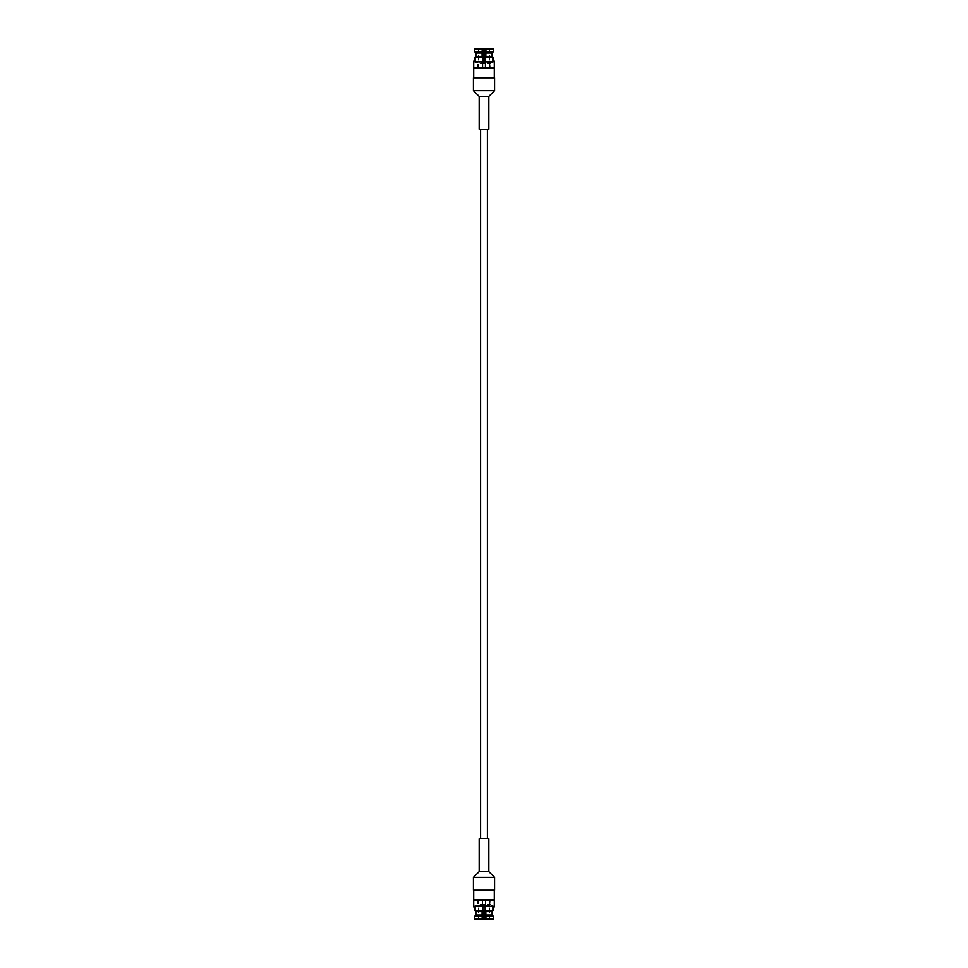 <?xml version="1.0" encoding="UTF-8"?>
<svg xmlns="http://www.w3.org/2000/svg" width="968" height="968" viewBox="0 0 968 968"><rect width="100%" height="100%" fill="white"/><g stroke="black" fill="none" stroke-linecap="round" stroke-linejoin="round"><path stroke-width="0.73" stroke-dasharray="4.84 3.63" d="M479.172 838.712L488.828 838.712M479.172 871.551L488.828 871.551M473.425 877.298L494.575 877.298M473.425 890.161L494.575 890.161M473.715 890.161L494.285 890.161L473.715 890.161M482.197 838.712L487.4 838.712L482.197 838.712M492.288 900.446L475.711 900.446L492.288 900.446M492.288 900.313L475.711 900.313M474.501 918.463L483.044 918.463L483.02 919.6L483.274 905.31L491.006 905.31L484.726 905.31L484.98 919.6L490.933 919.6L490.97 905.31L490.933 919.6L484.98 919.6L484.956 918.463L493.499 918.463M490.97 905.31L492.143 905.31L492.107 911.541L492.119 905.31L490.97 905.31M493.499 916.394L484.92 916.394L484.956 918.463M493.099 919.6L484.98 919.6L484.726 905.31L484.92 916.394M475.905 914.966L483.105 914.966L483.274 905.31L483.02 919.6L477.067 919.6L477.03 905.31L477.067 919.6L483.02 919.6L474.901 919.6M484.835 911.541L484.726 905.31L476.994 905.31L484.726 905.31L483.274 905.31L483.165 911.541L492.107 911.541L485.428 911.541L485.428 900.446L485.428 911.541L492.301 911.541M483.044 918.463L483.08 916.394L474.501 916.394M475.857 900.446L492.143 900.446L475.857 900.446L485.428 901.026M475.881 905.31L477.03 905.31L475.881 905.31L475.893 911.541L475.881 905.31M483.105 914.966L483.08 916.394M492.095 914.966L484.895 914.966M475.699 911.541L482.572 911.541L482.572 900.446L482.572 911.541L475.893 911.541L483.165 911.541M482.572 901.026L475.288 900.446L494.285 900.446M477.575 899.308L490.425 899.308L477.575 899.308L477.575 904.741L490.425 904.741L476.994 905.31M493.099 900.167L474.901 900.167L493.099 900.167M494.285 900.167L473.715 900.167M482.572 906.169L473.715 906.169M494.285 906.169L485.428 906.169M475.288 900.446L473.715 900.446M485.428 910.852L493.002 910.852M474.998 910.852L482.572 910.852M483.431 912.449L484.569 912.449L483.431 912.449L484.569 912.449L483.431 912.449L483.552 914.167L481.761 914.167L482.149 919.31L481.786 912.449L481.761 914.167L483.552 914.167L483.952 919.31L483.431 912.449L483.952 919.31L482.645 919.31L482.887 912.449L481.713 912.449L482.887 912.449L483.226 918.741L482.149 919.31L483.952 919.31L482.149 919.31L483.952 919.31L483.226 918.741L483.903 918.741L483.431 912.449M486.214 912.449L485.113 912.449L485.355 919.31L485.113 912.449L486.287 912.449L485.851 919.31L486.214 912.449M485.851 919.31L484.048 919.31L484.569 912.449L484.048 919.31L484.569 912.449L484.048 919.31L485.851 919.31M485.355 919.31L484.048 919.31L485.355 919.31M484.448 914.167L486.238 914.167L484.448 914.167M482.742 912.449L482.572 910.162L485.428 910.162L482.572 910.162L484 909.593L485.428 910.162L485.258 912.449M484.097 918.741L484.774 918.741L484.097 918.741M486.287 919.31L481.713 919.31L486.287 919.31L486.287 912.449M484.968 919.31L483.032 919.31M484 899.308L489.578 899.308L484 899.308M485.803 129.288L480.6 129.288L485.803 129.288M488.828 129.288L479.172 129.288M488.828 96.449L479.172 96.449M494.575 90.702L473.425 90.702M494.575 77.839L473.425 77.839M473.715 77.839L494.285 77.839L473.715 77.839M492.288 67.554L475.288 67.554L492.288 67.554M475.711 67.687L492.288 67.687M490.933 48.4L484.98 48.4L490.933 48.4L490.97 62.69L484.726 62.69L484.98 48.4L484.726 62.69L477.03 62.69L477.067 48.4L476.994 62.69L492.143 62.69L492.107 56.459L492.119 62.69L490.97 62.69L490.933 48.4L493.099 48.4L490.933 48.4M474.901 48.4L483.02 48.4L477.067 48.4L483.02 48.4L483.274 62.69L483.02 48.4L483.044 49.537L474.501 49.537M475.857 67.554L485.428 67.554M475.881 62.69L477.03 62.69L475.881 62.69L475.893 56.459L475.881 62.69M482.572 56.459L475.893 56.459L483.165 56.459L483.044 49.537M482.572 57.148L482.572 66.974L475.288 67.554M485.428 57.148L485.428 66.974M492.095 53.034L484.895 53.034L484.835 56.459L492.107 56.459L485.428 56.459M474.501 51.606L483.08 51.606M475.905 53.034L483.105 53.034M477.575 68.692L490.425 68.692L477.575 68.692L477.575 63.259L490.425 63.259L476.994 62.69M483.274 62.69L483.165 56.459L484.835 56.459L484.726 62.69L483.274 62.69M484.895 53.034L484.92 51.606L493.499 51.606M484.92 51.606L484.956 49.537L493.499 49.537M484.956 49.537L484.98 48.4L493.099 48.4M493.099 67.833L474.901 67.833L493.099 67.833M473.715 67.833L494.285 67.833M473.715 61.831L494.285 61.831M473.715 67.554L494.285 67.554M475.699 56.459L492.301 56.459M493.002 57.148L474.998 57.148M483.431 55.551L484.569 55.551L483.431 55.551L484.569 55.551L483.431 55.551L483.552 53.833L481.761 53.833L482.149 48.69L481.786 55.551L481.761 53.833L483.552 53.833L483.952 48.69L483.431 55.551L483.952 48.69L482.645 48.69L482.887 55.551L481.713 55.551L482.887 55.551L483.226 49.259L482.149 48.69L483.952 48.69L482.149 48.69L483.952 48.69L483.226 49.259L483.903 49.259L483.431 55.551M486.214 55.551L485.113 55.551L485.355 48.69L485.113 55.551L486.287 55.551L485.851 48.69L486.214 55.551M485.851 48.69L484.048 48.69L484.569 55.551L484.048 48.69L484.569 55.551L484.048 48.69L485.851 48.69M485.355 48.69L484.048 48.69L485.355 48.69M484.448 53.833L486.238 53.833L484.448 53.833M482.742 55.551L482.572 57.838L485.428 57.838L482.572 57.838L484 58.407L485.428 57.838L485.258 55.551M484.097 49.259L484.774 49.259L484.097 49.259M486.287 48.69L481.713 48.69L486.287 48.69L486.287 55.551M483.032 48.69L484.968 48.69M484 68.692L489.578 68.692L484 68.692M490.425 899.308L491.006 905.31M492.143 905.31L492.143 911.541M475.857 905.31L475.857 911.541M481.713 912.449L481.713 919.31M478.422 899.308L478.422 919.31M489.578 899.308L489.578 919.31M490.425 68.692L491.006 62.69M492.143 62.69L492.143 56.459M475.857 62.69L475.857 56.459M481.713 55.551L481.713 48.69M489.578 68.692L489.578 48.69M478.422 68.692L478.422 48.69"/><path stroke-width="1.45" d="M479.172 871.551L488.828 871.551L488.828 838.712L479.172 838.712L479.172 871.551L473.425 877.298L473.425 890.161L494.575 890.161L494.575 877.298L473.425 877.298M492.288 900.446L493.099 900.167M475.711 900.446L492.288 900.313M493.499 918.463L493.499 916.394L492.095 914.966L493.499 916.394L493.099 919.6L493.499 918.463L484.956 918.463L484.92 916.394L493.499 916.394M474.901 919.6L474.501 918.463L474.901 919.6L483.02 919.6L483.044 918.463L474.501 918.463L474.501 916.394L474.501 918.463M475.893 911.541L475.905 914.966L474.501 916.394L475.905 914.966L475.893 911.541M492.095 914.966L492.107 911.541L492.095 914.966L484.895 914.966L484.835 911.541M474.501 916.394L483.08 916.394L483.044 918.463M483.08 916.394L483.105 914.966L475.905 914.966M483.165 911.541L483.105 914.966M484.895 914.966L484.92 916.394M484.956 918.463L484.98 919.6L493.099 919.6M473.715 890.161L473.715 900.167L494.285 900.167L494.285 890.161M473.715 906.169L494.285 906.169L494.285 900.446L473.715 900.446L473.715 906.169L474.998 910.852L493.002 910.852L494.285 906.169M474.998 910.852L475.699 911.541L492.301 911.541L493.002 910.852M483.032 919.31L484.968 919.31M488.828 96.449L479.172 96.449L479.172 129.288L488.828 129.288L488.828 96.449L494.575 90.702L494.575 77.839L473.425 77.839L473.425 90.702L494.575 90.702M485.428 67.554L494.285 67.554L494.285 61.831L485.428 61.831L485.428 67.554L473.715 67.554L473.715 61.831L474.998 57.148L482.572 57.148L482.572 67.554M492.288 67.554L474.901 67.833M493.499 49.537L493.499 51.606L493.499 49.537L484.956 49.537L484.726 62.69L483.274 62.69L483.105 53.034L475.905 53.034L474.501 51.606L474.901 48.4L474.501 51.606L475.905 53.034L475.893 56.459L475.905 53.034M493.499 51.606L492.095 53.034L492.107 56.459L492.095 53.034L493.499 51.606L484.92 51.606M493.099 48.4L484.98 48.4L484.956 49.537M474.501 49.537L483.044 49.537L483.02 48.4L474.901 48.4M483.044 49.537L483.08 51.606L474.501 51.606M483.105 53.034L483.08 51.606M492.095 53.034L484.895 53.034M482.572 56.459L482.572 57.148L482.572 56.459L475.699 56.459L474.998 57.148M485.428 56.459L485.428 57.148L485.428 56.459L492.301 56.459L493.002 57.148L485.428 57.148L485.428 61.831M492.288 67.687L493.099 67.833M494.285 77.839L494.285 67.833L473.715 67.833L473.715 77.839M482.572 61.831L473.715 61.831M484.968 48.69L483.032 48.69M488.828 871.551L494.575 877.298M475.711 900.313L474.901 900.167M487.4 838.712L487.4 129.288M480.6 838.712L480.6 129.288M479.172 96.449L473.425 90.702M494.285 61.831L493.002 57.148"/></g></svg>
